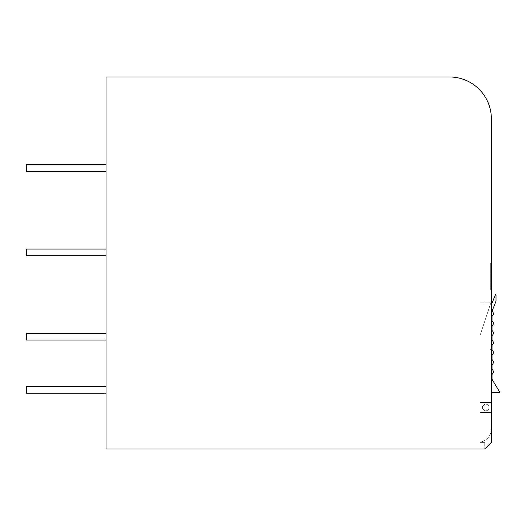 <?xml version="1.0" encoding="UTF-8"?>
<svg xmlns="http://www.w3.org/2000/svg" width="526" height="526" viewBox="0 0 526 526"><rect width="100%" height="100%" fill="white"/><g stroke="black" fill="none" stroke-linecap="round" stroke-linejoin="round"><path stroke-width="0.39" stroke-dasharray="2.63 1.97" d="M106.028 449.026L484.722 449.026L484.722 442.379L484.722 449.026L491.363 442.379L484.722 449.026L491.363 442.379L491.363 118.83A41.856 41.856 0 0 0 449.506 76.974L106.028 76.974L106.028 449.026M491.363 412.483L491.363 302.864L491.363 412.483L480.074 412.483L480.074 442.379L484.722 442.379L480.074 442.379L480.074 412.483L491.363 412.483L480.074 412.483L480.074 402.522L491.363 402.522L480.074 402.522L491.363 402.522L480.074 402.522L480.074 302.864L480.074 412.483L491.363 412.483M491.363 349.369L491.363 429.098L491.363 349.369L491.363 429.098L491.363 349.369L490.035 349.369L490.035 429.098L490.035 349.369L490.035 429.098L490.035 349.369L490.035 429.098L490.035 349.369L490.035 429.098L490.035 349.369L491.363 349.369L490.035 349.369L491.363 349.369L491.363 429.098L490.035 429.098L491.363 429.098L490.035 429.098L491.363 429.098L491.363 349.369L490.035 349.369L491.363 349.369L491.363 429.098L490.035 429.098L491.363 429.098L491.363 349.369L490.035 349.369L491.363 349.369M491.363 263L491.363 289.576L491.363 263L490.699 263L490.699 289.576L490.699 263L491.363 263M480.074 302.864L491.363 302.864L480.074 302.864M491.363 289.576L490.699 289.576L491.363 289.576M491.363 429.098L490.035 429.098L491.363 429.098M106.028 393.218L106.028 386.577L26.3 386.577L106.028 386.577L26.3 386.577L26.3 393.218L26.3 386.577L106.028 386.577L26.3 386.577L26.3 393.218L26.3 386.577L106.028 386.577L26.3 386.577L26.3 393.218L26.3 386.577L26.3 393.218L106.028 393.218L106.028 386.577L106.028 393.218L26.3 393.218L106.028 393.218L106.028 386.577L106.028 393.218L26.3 393.218L106.028 393.218L106.028 386.577L106.028 393.218L26.3 393.218L106.028 393.218L106.028 386.577M106.028 340.066L106.028 333.425L26.3 333.425L106.028 333.425L26.3 333.425L26.3 340.066L26.3 333.425L106.028 333.425L26.3 333.425L26.3 340.066L26.3 333.425L106.028 333.425L26.3 333.425L26.3 340.066L26.3 333.425L26.3 340.066L106.028 340.066L106.028 333.425L106.028 340.066L26.3 340.066L106.028 340.066L106.028 333.425L106.028 340.066L26.3 340.066L106.028 340.066L106.028 333.425L106.028 340.066L26.3 340.066L106.028 340.066L106.028 333.425M106.028 255.689L106.028 249.048L26.3 249.048L106.028 249.048L26.3 249.048L26.3 255.689L26.3 249.048L106.028 249.048L26.3 249.048L26.3 255.689L26.3 249.048L106.028 249.048L26.3 249.048L26.3 255.689L26.3 249.048L26.3 255.689L106.028 255.689L106.028 249.048L106.028 255.689L26.3 255.689L106.028 255.689L106.028 249.048L106.028 255.689L26.3 255.689L106.028 255.689L106.028 249.048L106.028 255.689L26.3 255.689L106.028 255.689L106.028 249.048M106.028 171.318L106.028 164.671L26.3 164.671L106.028 164.671L26.3 164.671L26.3 171.318L26.3 164.671L26.3 171.318L106.028 171.318L106.028 164.671L106.028 171.318L26.3 171.318L106.028 171.318L106.028 164.671M485.715 410.826A3.32 3.32 0 0 0 489.042 407.505A3.32 3.32 0 0 0 485.715 404.178A3.32 3.32 0 0 0 482.395 407.505A3.32 3.32 0 0 0 485.715 410.826A3.32 3.32 0 0 0 489.042 407.505A3.32 3.32 0 0 0 485.715 404.178C481.428 406.394 481.428 408.61 485.715 410.826A3.32 3.32 0 0 0 489.042 407.505A3.32 3.32 0 0 0 485.715 404.178A3.32 3.32 0 0 0 482.395 407.505A3.32 3.32 0 0 0 485.715 410.826A3.32 3.32 0 0 0 489.042 407.505A3.32 3.32 0 0 0 485.715 404.178A3.32 3.32 0 0 0 482.395 407.505A3.32 3.32 0 0 0 485.715 410.826M491.363 303.259A0.999 0.999 0 0 0 490.475 303.943L480.238 334.878A3.32 3.32 0 0 0 480.074 335.923L480.074 442.096A13.288 13.288 0 0 0 491.363 428.96L491.363 393.553A0.999 0.999 0 0 1 492.362 392.554L499.417 392.554A0.335 0.335 0 0 0 499.7 392.048L492.027 379.266L492.027 374.782A0.999 0.999 0 0 1 492.369 374.025A2.88 2.88 0 0 0 492.369 369.693A0.999 0.999 0 0 1 492.027 368.936L492.027 365.077A0.999 0.999 0 0 1 492.369 364.327A2.88 2.88 0 0 0 492.369 359.988A0.999 0.999 0 0 1 492.027 359.238L492.027 355.379A0.999 0.999 0 0 1 492.369 354.629A2.88 2.88 0 0 0 492.369 350.29A0.999 0.999 0 0 1 492.027 349.54L492.027 345.681A0.999 0.999 0 0 1 492.369 344.925A2.88 2.88 0 0 0 492.369 340.592A0.999 0.999 0 0 1 492.027 339.835L492.027 335.976A0.999 0.999 0 0 1 492.369 335.226A2.88 2.88 0 0 0 492.369 330.887A0.999 0.999 0 0 1 492.027 330.137L492.027 326.278A0.999 0.999 0 0 1 492.369 325.528A2.88 2.88 0 0 0 492.369 321.189A0.999 0.999 0 0 1 492.027 320.439L492.027 316.58A0.999 0.999 0 0 1 492.369 315.83A2.88 2.88 0 0 0 492.52 311.629A0.999 0.999 0 0 1 492.297 310.557L495.781 301.72A3.32 3.32 0 0 0 496.018 300.504L496.018 294.908A0.335 0.335 0 0 0 495.374 294.79L492.277 302.628A0.999 0.999 0 0 1 491.389 303.259A0.999 0.999 0 0 0 490.475 303.943L480.238 334.878A3.32 3.32 0 0 0 480.074 335.923L480.074 442.096A13.288 13.288 0 0 0 491.363 428.96L491.363 393.553"/><path stroke-width="0.79" d="M106.028 449.026L484.722 449.026L491.363 442.379L491.363 118.83A41.856 41.856 0 0 0 449.506 76.974L106.028 76.974L106.028 449.026M106.028 386.577L26.3 386.577L26.3 393.218L106.028 393.218M106.028 333.425L26.3 333.425L26.3 340.066L106.028 340.066M106.028 249.048L26.3 249.048L26.3 255.689L106.028 255.689M106.028 164.671L26.3 164.671L26.3 171.318L106.028 171.318M491.363 393.553A0.999 0.999 0 0 1 492.362 392.554L499.417 392.554A0.335 0.335 0 0 0 499.7 392.048L492.027 379.266L492.027 374.782A0.999 0.999 0 0 1 492.369 374.025A2.88 2.88 0 0 0 492.369 369.693A0.999 0.999 0 0 1 492.027 368.936L492.027 365.077A0.999 0.999 0 0 1 492.369 364.327A2.88 2.88 0 0 0 492.369 359.988A0.999 0.999 0 0 1 492.027 359.238L492.027 355.379A0.999 0.999 0 0 1 492.369 354.629A2.88 2.88 0 0 0 492.369 350.29A0.999 0.999 0 0 1 492.027 349.54L492.027 345.681A0.999 0.999 0 0 1 492.369 344.925A2.88 2.88 0 0 0 492.369 340.592A0.999 0.999 0 0 1 492.027 339.835L492.027 335.976A0.999 0.999 0 0 1 492.369 335.226A2.88 2.88 0 0 0 492.369 330.887A0.999 0.999 0 0 1 492.027 330.137L492.027 326.278A0.999 0.999 0 0 1 492.369 325.528A2.88 2.88 0 0 0 492.369 321.189A0.999 0.999 0 0 1 492.027 320.439L492.027 316.58A0.999 0.999 0 0 1 492.369 315.83A2.88 2.88 0 0 0 492.52 311.629A0.999 0.999 0 0 1 492.297 310.557L495.781 301.72A3.32 3.32 0 0 0 496.018 300.504L496.018 294.908A0.335 0.335 0 0 0 495.374 294.79L492.277 302.628A0.999 0.999 0 0 1 491.389 303.259A0.999 0.999 0 0 0 491.363 303.259"/></g></svg>
